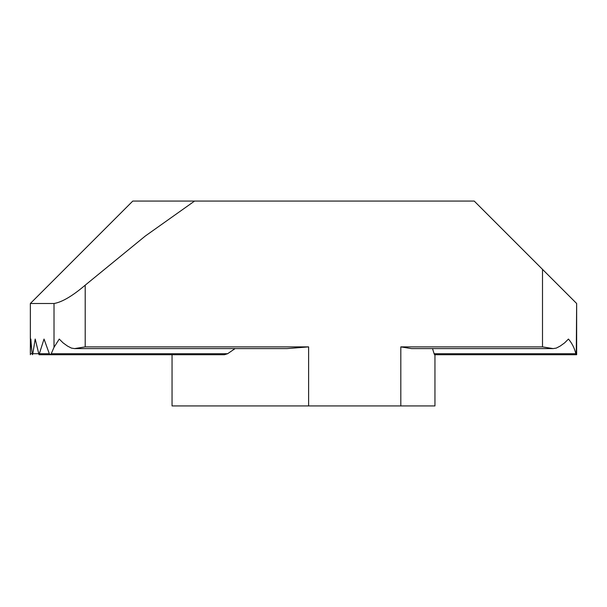 <?xml version="1.0" encoding="UTF-8"?>
<svg xmlns="http://www.w3.org/2000/svg" width="607" height="607" viewBox="0 0 607 607"><rect width="100%" height="100%" fill="white"/><g stroke="black" fill="none" stroke-linecap="round" stroke-linejoin="round"><path stroke-width="0.91" d="M308.622 346.885L287.096 348.593L74.54 348.593L85.2 346.885L308.622 346.885L308.622 405.931L172.047 405.931L172.047 354.716L172.047 405.931M54.015 347.348L54.015 303.5L30.35 303.5L30.358 353.714A545.731 385.885 0 0 1 30.881 339.055A542.984 383.943 -0 0 0 32.201 353.714L32.49 354.716L32.808 353.714L35.191 339.055L39.023 354.716L44.03 339.055L49.319 353.714L50.282 354.716L51.276 353.714A483.468 341.862 -0 0 1 54.015 347.348L59.251 339.055L63.113 342.902L67.529 346.081L71.398 348.092L74.54 348.593M553.167 348.593L411.47 348.593L400.81 346.885L542.506 346.885L553.167 348.593L556.308 348.092L560.178 346.081L564.593 342.902L568.456 339.055C572.09 343.35 574.541 348.236 575.808 353.714L576.263 354.716L434.566 354.716L434.111 353.714L575.808 353.714M235.084 348.593L227.625 353.714L224.446 354.716L39.023 354.716M308.622 405.931L434.953 405.931L434.953 354.716L576.65 354.716L576.65 303.5L576.263 354.716M432.518 348.593L434.111 353.714M542.506 346.885L542.506 269.356L474.219 201.069L194.574 201.069L145.301 236.032L85.2 285.176L85.2 346.885M30.35 354.716L30.35 303.5L132.781 201.069L194.574 201.069M542.506 269.356L576.65 303.5M54.015 303.5C61.997 302.172 72.392 296.064 85.2 285.176M51.276 353.714L227.625 353.714M39.66 353.714L49.319 353.714M32.808 353.714L38.416 353.714M30.358 353.714L32.201 353.714M400.81 405.931L400.81 346.885"/></g></svg>
